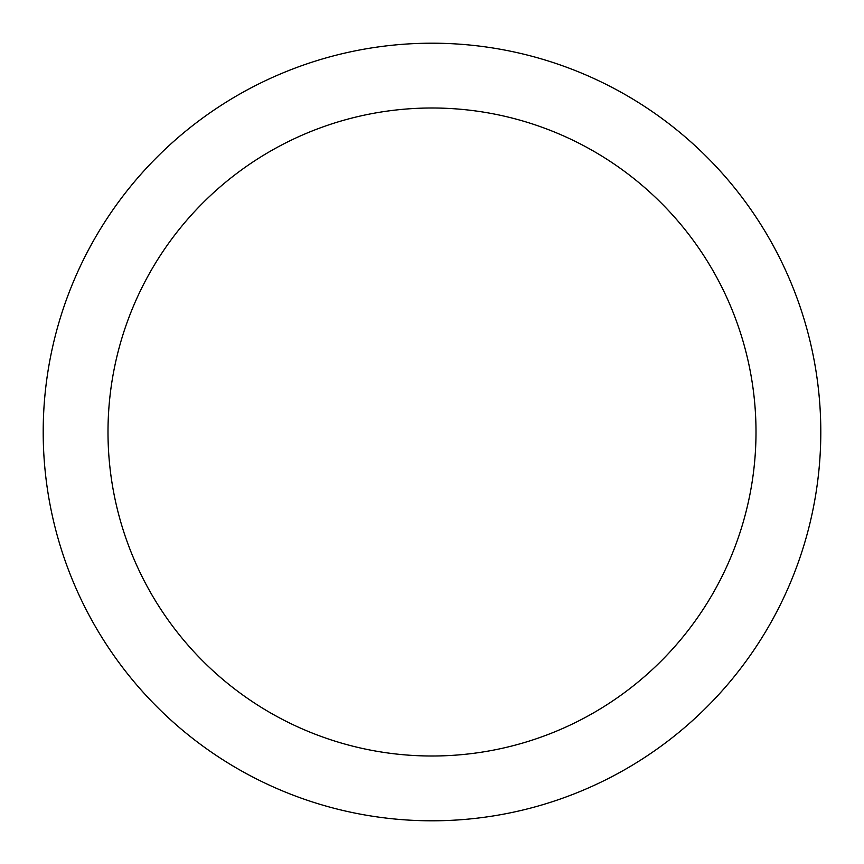 <?xml version="1.0" encoding="UTF-8"?>
<svg xmlns="http://www.w3.org/2000/svg" width="864" height="864" viewBox="0 0 864 864"><rect width="100%" height="100%" fill="white"/><g stroke="black" fill="none" stroke-linecap="round" stroke-linejoin="round"><path stroke-width="1.3" d="M432 43.2A388.8 388.8 0 0 1 768.712 626.4A388.8 388.8 0 0 1 95.288 626.4A388.8 388.8 0 0 1 432 43.2M432 108A324 324 0 0 1 712.595 594A324 324 0 0 1 151.405 594A324 324 0 0 1 432 108"/></g></svg>

